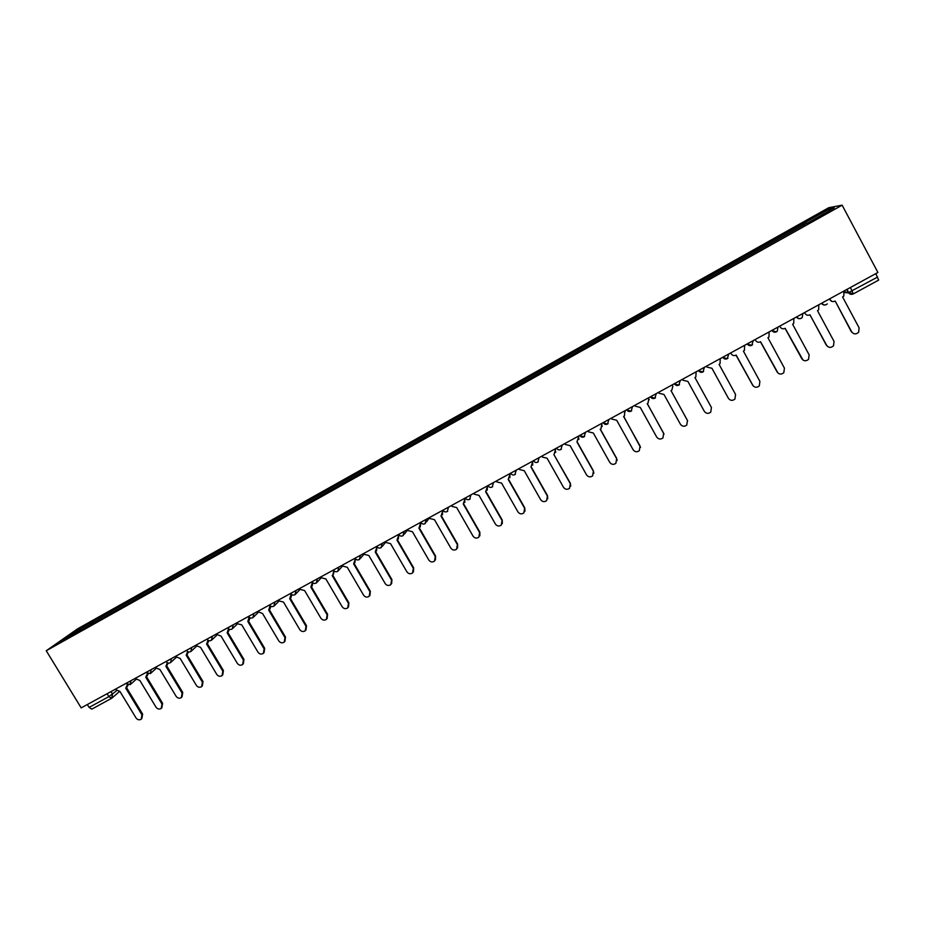 <?xml version="1.0" encoding="UTF-8"?>
<svg xmlns="http://www.w3.org/2000/svg" width="925" height="925" viewBox="0 0 925 925"><rect width="100%" height="100%" fill="white"/><g stroke="black" fill="none" stroke-linecap="round" stroke-linejoin="round"><path stroke-width="1.39" d="M842.12 205.165L828.742 207.709L77.538 628.861L46.25 650.749L842.12 205.165L877.918 272.47L81.18 707.891L46.25 650.749M111.382 698.444L91.829 709.128L89.124 707.417L108.884 696.629L116.249 691.033M87.355 704.515L89.124 707.417M875.802 273.627L878.681 280.09L853.417 293.838M804.195 224.937L803.247 223.573L829.829 208.68L834.246 207.871L807.155 223.272M80.949 630.018L807.074 223.087M80.776 629.902L59.547 641.8L70.011 634.469L90.881 622.779L91.078 624.352M803.247 223.573L90.881 622.779M803.594 225.272L802.727 223.642M93.113 623.207L92.269 621.797M829.829 208.68L829.413 210.565M71.144 635.302L70.011 634.469M853.567 333.567L851.324 331.705L835.171 301.03L851.694 331.844C853.763 334.411 856.076 334.538 858.654 332.237L859.105 327.843L842.594 296.983L843.808 296.092L843.912 291.063M832.038 301.458L829.332 299.029M829.563 298.902L830.06 299.827C831.251 301.596 832.882 302.036 834.928 301.157M804.565 312.558L805.062 313.483C806.253 315.24 807.872 315.691 809.907 314.812L826.661 345.349C828.673 347.869 830.962 348.031 833.506 345.834L834.026 341.371L817.503 310.673L818.66 309.852L818.798 304.776M828.21 346.898L826.326 345.187L809.965 314.789M805.062 313.483L804.38 312.662M779.752 326.12L780.261 327.034C781.452 328.791 783.059 329.231 785.082 328.363L801.825 358.75C803.79 361.236 806.033 361.421 808.566 359.316L809.121 354.807L792.621 324.247L793.708 323.484L793.881 318.397M803.016 360.079L785.175 328.317M780.261 327.034L779.613 326.201M755.135 339.567L755.644 340.493C756.835 342.227 758.431 342.666 760.442 341.811L777.173 372.047C779.093 374.498 781.313 374.706 783.822 372.683L784.423 368.138L767.923 337.729L768.964 337.012L769.161 331.913M777.994 373.087L760.57 341.741M755.644 340.493L755.043 339.625M730.715 352.922L731.212 353.836C732.403 355.57 733.987 356.009 735.988 355.154L752.707 385.251C754.603 387.656 756.789 387.899 759.275 385.945L759.899 381.366L743.411 351.107L744.405 350.425L744.625 345.314M753.17 385.91L736.15 355.061M731.212 353.836L730.646 352.957M706.966 367.075L706.446 366.184L706.966 367.075L711.949 368.277L728.438 398.351C730.288 400.733 732.45 400.976 734.913 399.103L735.572 394.489L719.083 364.381L720.032 363.745L720.274 358.623M728.553 398.559L711.926 368.289M682.407 379.319L682.904 380.221L687.865 381.412L704.341 411.347C706.168 413.695 708.296 413.961 710.747 412.145L711.429 407.52L694.952 377.55L711.429 407.52M694.952 377.55L695.854 376.949L696.12 371.827M658.531 392.362L659.028 393.264L663.965 394.455L680.43 424.251C682.222 426.575 684.338 426.853 686.755 425.095L687.46 420.459L670.995 390.627L671.862 390.049L672.822 386.234M672.163 384.916L672.556 385.609M671.03 390.604L687.645 420.852M672.128 384.939L672.637 385.841M634.839 405.312L635.336 406.214L640.239 407.405L656.692 437.051C658.473 439.352 660.554 439.653 662.947 437.93L663.676 433.293L647.211 403.601L648.055 403.057L648.795 398.594L649.177 399.785M648.402 397.9L648.795 398.594M647.292 403.554L664.034 434.183M648.332 397.935L648.83 398.837M611.309 418.169L611.807 419.06L616.686 420.251L633.139 449.77C634.885 452.036 636.955 452.348 639.325 450.683L640.065 446.023L623.612 416.481L624.421 415.949L624.826 410.792M623.728 416.412L640.516 447.399M624.71 410.85L625.207 411.741M587.965 430.934L588.462 431.813L593.318 433.004L609.76 462.384C611.494 464.627 613.529 464.951 615.888 463.321L616.64 458.673L600.198 429.258L600.972 428.761L601.793 424.274L602.175 426.437M601.412 423.581L601.793 424.274M600.348 429.177L616.651 458.337L617.114 460.465M601.262 423.662L601.759 424.552M564.793 443.595L565.291 444.474L570.124 445.665L586.554 474.907C588.265 477.127 590.289 477.45 592.613 475.878L593.376 471.218L576.946 441.942L578.564 436.97L578.865 439.491M578.183 436.276L578.564 436.97M577.131 441.838L593.422 470.871L593.85 473.38M577.998 436.38L578.495 437.271M541.796 456.164L542.293 457.042L547.091 458.233L563.522 487.336C565.21 489.545 567.21 489.868 569.523 488.331L570.297 483.671L553.867 454.533L570.378 483.301L570.725 486.145M555.116 448.879L555.705 452.383M554.087 454.418L555.497 449.562M554.896 449.007L555.393 449.885M518.96 468.64L519.457 469.518L524.244 470.709L540.651 499.673C542.327 501.859 544.305 502.194 546.606 500.691L547.38 496.043L530.962 467.033L532.603 462.072L532.707 465.125M532.222 461.39L532.603 462.072M531.216 466.894L547.496 495.65L547.762 498.772M531.967 461.529L532.465 462.408M496.297 481.023L496.794 481.902L501.547 483.081L517.954 511.918C519.607 514.092 521.573 514.439 523.851 512.959L524.625 508.311L508.218 479.439L509.883 474.49L509.883 477.728M509.502 473.808L509.883 474.49M508.519 479.277L524.787 507.906L524.961 511.259M509.212 473.97L509.698 474.849M473.797 493.326L474.294 494.193L479.023 495.372L495.418 524.07C497.06 526.221 499.014 526.579 501.257 525.134L502.044 520.498L485.648 491.765L487.325 486.816L487.232 490.204M486.943 486.145L487.325 486.816M485.983 491.58L502.24 520.07L502.321 523.608M486.619 486.319L487.105 487.186M451.469 505.524L451.955 506.391L456.672 507.582L473.045 536.142C474.675 538.281 476.606 538.639 478.838 537.228L479.624 532.592L463.252 503.986L464.928 499.049L464.755 502.553M464.547 498.378L464.928 499.049M463.61 503.79L479.855 532.153L479.855 535.841M464.188 498.575L464.685 499.442M429.292 517.642L429.79 518.509L434.472 519.688L450.845 548.132C452.464 550.248 454.372 550.606 456.592 549.219L457.378 544.605L441.005 516.127L442.693 511.19L442.451 514.797M442.312 510.531L442.693 511.19M441.398 515.907L457.632 544.143L457.551 547.97M441.919 510.739L442.416 511.606M407.278 529.678L407.775 530.534L412.434 531.713L428.795 560.018C430.403 562.123 432.299 562.493 434.496 561.14L435.282 556.526L418.921 528.175L420.632 523.249L420.308 526.938M420.239 522.59L420.632 523.249M419.349 527.932L435.571 556.052L435.409 559.983M419.823 522.822L420.308 523.677M385.424 541.611L385.922 542.466L390.558 543.657L406.908 571.835C408.503 573.916 410.388 574.298 412.562 572.957L413.348 568.355L396.998 540.142L398.721 535.228L398.328 538.974M398.328 534.569L398.721 535.228M397.449 539.876L413.672 567.869L413.44 571.893M397.877 534.812L398.374 535.668M363.733 553.474L364.23 554.318L368.844 555.509L385.182 583.559C386.754 585.629 388.627 586.011 390.789 584.692L391.564 580.114L375.226 552.017L376.961 547.103L376.521 550.907M375.712 551.728L391.922 579.605L391.622 583.698M376.093 546.721L376.579 547.565M342.192 565.244L342.689 566.088L347.28 567.268L363.594 595.203C365.167 597.249 367.028 597.643 369.167 596.347L369.942 591.78L353.627 563.811L355.362 558.908L354.876 562.758M354.136 563.51L370.335 591.248L369.977 595.423M354.46 558.538L354.957 559.382M320.802 576.934L321.299 577.767L325.866 578.957L342.181 606.765C343.742 608.8 345.58 609.182 347.708 607.922L348.482 603.366L332.167 575.512L332.722 575.188L348.898 602.822L348.482 607.043M334.098 570.968L333.382 574.506M332.722 575.188L333.844 570.713M332.988 570.274L333.486 571.118M299.573 588.543L300.058 589.375L304.614 590.555L320.906 618.235C322.455 620.259 324.293 620.652 326.398 619.403L327.161 614.859L310.869 587.144L312.43 582.461M312.916 582.877L312.049 586.161M311.436 586.797L327.612 614.304L327.149 618.571M311.667 581.929L312.153 582.762M278.483 600.059L278.98 600.892L283.501 602.071L299.792 629.636C301.33 631.648 303.146 632.041 305.238 630.815L306.002 626.283L289.71 598.683L291.178 594.128M291.838 594.648L290.866 597.735M290.311 598.313L306.476 625.716L305.967 630.018M290.496 593.492L290.982 594.336M257.543 611.506L262.55 613.506L278.818 640.944C280.344 642.944 282.148 643.337 284.229 642.135L284.981 637.626L268.713 610.142L270.077 605.702M270.886 606.291L269.846 609.228M269.337 609.748L285.49 637.036L284.946 641.372M269.545 605.1L269.961 605.817M236.765 622.86L237.251 623.693L241.737 624.861L257.994 652.183C259.52 654.172 261.312 654.565 263.359 653.385L264.122 648.876L247.854 621.519L249.033 617.114M250.074 617.842L248.964 620.629M248.513 621.114L264.654 648.275L264.064 652.645M216.115 634.145L221.075 636.146L237.309 663.341C238.835 665.318 240.604 665.711 242.651 664.543L243.391 660.057L227.145 632.827L228.498 628.78M229.4 629.289L228.244 631.948M227.827 632.388L243.957 659.444L243.333 663.826M195.614 645.349L200.552 647.338L216.774 674.418C218.288 676.383 220.058 676.788 222.081 675.632L222.821 671.157L206.587 644.043L208.009 640.239M208.865 640.643L207.639 643.21M207.281 643.592L223.411 670.532L222.752 674.938M175.264 656.472L180.178 658.461L196.389 685.425C197.892 687.368 199.65 687.772 201.65 686.639L202.39 682.188L186.168 655.189L187.636 651.57M188.457 651.905L187.185 654.403M186.896 654.703L203.003 681.54L202.321 685.957M155.053 667.515L159.933 669.503L176.143 696.352C177.635 698.282 179.381 698.699 181.369 697.577L182.098 693.137L165.887 666.254L167.39 662.809M168.188 663.075L166.858 665.514M166.639 665.757L182.745 692.478L182.028 696.907M134.969 678.487L139.837 680.465L156.024 707.197C157.516 709.128 159.25 709.533 161.227 708.434L161.944 704.006L145.757 677.239L147.272 673.943M148.069 674.163L146.693 676.545M146.52 676.718L162.615 703.335L161.852 707.81M115.035 689.379L119.88 691.357L136.056 717.973C137.536 719.893 139.259 720.298 141.224 719.211L141.93 714.805L125.754 688.154L127.28 684.986M128.078 685.171L126.656 687.483M126.54 687.61L142.635 714.123L141.814 718.632M125.661 683.598L130.772 680.788M151.133 669.654L150.405 673.562L145.78 672.579L150.914 669.781M171.414 658.577L170.674 662.497C168.928 663.549 167.413 663.26 166.13 661.653L171.194 658.692M186.434 650.368L191.614 647.535M206.957 639.152L212.183 636.296M233.1 624.861L232.337 628.838C230.591 629.89 229.065 629.601 227.77 627.959L232.903 624.976M248.467 616.466L253.762 613.576M269.429 605.008L274.771 602.094M290.554 593.468L295.931 590.532M311.829 581.837L317.24 578.877M333.254 570.135L338.7 567.152M354.83 558.342L360.322 555.335M376.567 546.455L382.094 543.438M398.467 534.488L404.028 531.447M420.517 522.44L426.124 519.376M442.728 510.299L448.382 507.212M465.102 498.078L470.802 494.956M487.648 485.752L493.383 482.619M510.357 473.346L516.138 470.189M533.239 460.835L539.055 457.655M556.283 448.243L562.146 445.041M585.49 432.287L584.126 436.82L579.512 435.559L585.409 432.322M602.903 422.771L608.858 419.511M632.527 406.572L631.128 411.174L626.456 409.891L632.469 406.607M650.217 396.906L656.264 393.611L654.888 398.201L650.194 396.917M674.152 383.829L680.233 380.499M698.259 370.659L704.399 367.306M722.552 357.374L728.738 353.998M747.042 343.996L753.274 340.597L751.759 345.314L746.984 344.031M771.704 330.514L777.994 327.08L777.266 331.243L776.445 331.832L771.635 330.549M796.575 316.928L802.9 313.471L802.195 317.61L801.327 318.258C799.316 319.125 797.708 318.697 796.494 316.974M821.631 303.238L828.002 299.746M111 691.588L112.596 694.224L111.555 698.375L108.884 696.629L107.103 693.715M844.247 291.699L848.676 292.52L877.617 277.049M846.78 289.49L848.41 292.554C849.624 294.335 851.254 294.774 853.324 293.896L850.433 287.49M848.653 292.924L844.641 292.543M821.539 303.284C822.753 305.019 824.372 305.447 826.395 304.568L827.32 303.863C825.297 305.516 823.458 305.296 821.77 303.203L821.758 303.169M722.506 357.408L727.27 358.68L728.761 353.986M698.225 370.682L702.954 371.954L704.434 367.283M674.117 383.852L678.834 385.124L680.28 380.487M602.892 422.771L607.54 424.043L608.916 419.476M562.238 444.994L560.897 449.504M539.148 457.609L537.83 462.095M516.243 470.131L514.936 474.594M493.499 482.561L492.216 487.001M470.917 494.898L469.657 499.303M448.509 507.143L447.272 511.537M420.632 522.486L422.471 523.897M426.263 519.307L425.038 523.666M398.594 534.546L400.074 535.806M404.179 531.366L402.976 535.714M376.718 546.513L377.782 547.554M382.245 543.357L381.065 547.669M354.992 558.399L355.628 559.116M360.484 555.254L359.316 559.544M338.862 567.06L337.729 571.326M317.414 578.784L316.281 583.039M296.104 590.428L295.006 594.648M274.956 601.99L273.869 606.187M253.947 613.472L252.883 617.646M212.392 636.18L211.351 640.32M191.822 647.419L190.804 651.535M130.992 680.661L130.032 684.708M284.981 637.626L285.49 637.036M264.122 648.876L264.654 648.275M243.391 660.057L243.957 659.444M222.821 671.157L223.411 670.532M202.39 682.188L203.003 681.54M182.098 693.137L182.745 692.478M161.944 704.006L162.615 703.335M141.93 714.805L142.635 714.123M796.714 316.847L796.737 316.893C798.379 318.963 800.194 319.194 802.195 317.61M771.855 330.433L771.889 330.479C773.497 332.514 775.289 332.769 777.266 331.243M747.203 343.915L747.227 343.961C748.811 345.973 750.58 346.239 752.534 344.759M722.726 357.281L722.76 357.351C724.31 359.328 726.056 359.594 727.987 358.172M698.433 370.555L698.468 370.624C700.005 372.578 701.728 372.868 703.636 371.468M674.325 383.736L674.371 383.806C675.874 385.737 677.586 386.026 679.482 384.673M650.402 396.813L650.448 396.883C651.94 398.791 653.628 399.091 655.501 397.773M626.653 409.787L626.699 409.868C628.179 411.752 629.844 412.053 631.706 410.769M603.088 422.667L603.135 422.748C604.592 424.621 606.245 424.933 608.095 423.662M579.697 435.455L579.744 435.536C581.189 437.398 582.831 437.698 584.658 436.461M556.468 448.139L556.526 448.232C557.948 450.07 559.579 450.382 561.406 449.168M533.424 460.743L533.471 460.835C534.893 462.662 536.512 462.974 538.315 461.772M510.542 473.242L510.6 473.346C511.999 475.149 513.606 475.462 515.41 474.282M487.822 485.66L487.88 485.764C489.279 487.556 490.874 487.868 492.667 486.7M465.275 497.974L465.333 498.089C466.72 499.858 468.304 500.171 470.097 499.026M442.89 510.207L442.959 510.322C444.324 512.08 445.908 512.392 447.688 511.259M420.667 522.359L420.736 522.475C422.101 524.221 423.673 524.533 425.442 523.411M398.606 534.419L398.675 534.534C400.028 536.269 401.589 536.581 403.358 535.459M376.706 546.386L376.776 546.502C378.117 548.224 379.678 548.537 381.435 547.438M354.957 558.272L355.027 558.388C356.368 560.099 357.917 560.411 359.675 559.313M333.37 570.066L333.439 570.193C334.769 571.893 336.318 572.193 338.076 571.107M311.933 581.779L312.002 581.906C313.332 583.594 314.87 583.895 316.616 582.819M290.647 593.411L290.728 593.549C292.046 595.214 293.572 595.515 295.329 594.451M269.51 604.962L269.591 605.1C270.898 606.754 272.436 607.054 274.182 605.991M248.524 616.432L248.605 616.57C249.912 618.224 251.438 618.513 253.184 617.461M206.992 639.129L207.073 639.268C208.368 640.898 209.894 641.187 211.64 640.135M186.445 650.356L186.526 650.495C187.821 652.113 189.336 652.403 191.082 651.362M125.65 683.587L130.275 684.558M426.517 521.908L429.42 517.861M404.375 534.141L407.497 530.048M382.383 546.259L385.725 542.119M360.565 558.261L364.092 554.087M338.908 570.158L342.608 565.961M317.402 581.964L321.276 577.732M296.058 593.665L300.082 589.41M274.875 605.285L279.038 600.996M253.843 616.802L258.144 612.5M232.95 628.237L237.39 623.901M212.218 639.58L216.785 635.232M191.637 650.842L196.32 646.471M171.194 662.022L175.993 657.629M150.902 673.122L155.805 668.706M130.749 684.142L135.755 679.702M846.988 289.375L848.676 292.52L853.37 293.884L878.681 280.09M119.29 691.646L112.376 697.739M91.829 709.128L111.925 698.132"/></g></svg>
